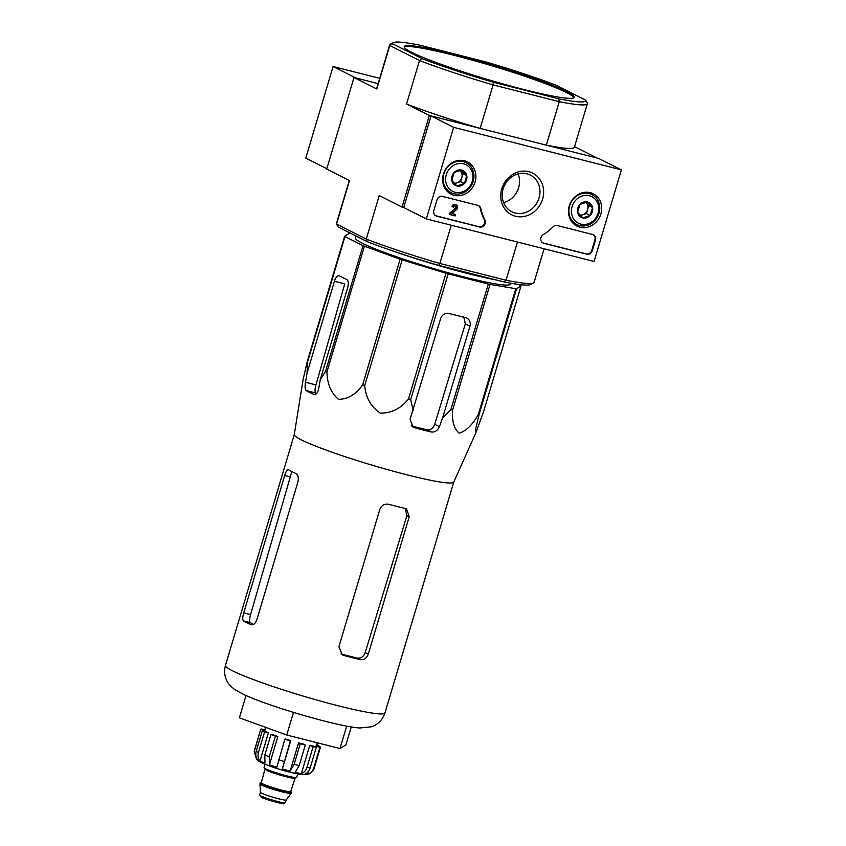 <?xml version="1.0" encoding="UTF-8"?>
<svg xmlns="http://www.w3.org/2000/svg" width="846" height="846" viewBox="0 0 846 846"><rect width="100%" height="100%" fill="white"/><g stroke="black" fill="none" stroke-linecap="round" stroke-linejoin="round"><path stroke-width="1.27" d="M384.941 712.977C382.392 720.062 377.887 724.673 371.447 726.799L359.762 727.994C344.534 726.989 309.372 717.736 278.662 707.69C264.015 702.878 252.415 698.51 243.881 694.598L234.828 689.617C230.429 686.127 227.796 683.219 226.929 680.882C224.465 676.07 223.979 670.92 225.47 665.432A83.204 7.17 -163.4 0 0 303.154 696.078A83.204 7.17 -163.4 0 0 384.941 712.977L453.773 482.083A83.204 7.17 -163.4 0 1 453.763 482.125A83.204 7.17 -163.4 0 1 393.485 471.275A83.204 7.17 -163.4 0 1 305.205 441.697A83.204 7.17 -163.4 0 1 294.292 434.58L303.122 379.431L307.151 361.908A93.039 8.016 -163.4 0 0 307.51 362.215L307.056 373.107L305.491 382.276C304.793 386.622 305.025 389.382 306.167 390.545A89.539 7.72 16.6 0 0 313.707 394.352L314.046 394.469M516.589 288.729L479.122 414.403L475.653 428.964L476.087 432.2L483.584 411.611L521.051 285.937L516.589 288.729A93.039 8.016 -163.4 0 1 515.796 288.698L490.046 284.425A93.039 8.016 -163.4 0 1 488.322 284.045L448.169 273.861A93.039 8.016 -163.4 0 1 445.979 273.247L402.178 259.881A93.039 8.016 -163.4 0 1 400.105 259.193L364.415 246.218A93.039 8.016 -163.4 0 1 363.008 245.647L344.967 236.542A93.039 8.016 -163.4 0 1 344.618 236.235L349.07 233.443A93.039 8.016 -163.4 0 1 349.863 233.485L351.576 233.771M479.122 414.403A93.039 8.016 -163.4 0 1 478.339 414.36C472.639 424.734 466.252 430.995 459.188 433.152C454.048 428.859 451.849 421.171 452.578 410.099A93.039 8.016 -163.4 0 1 450.855 409.718L442.574 418.009L469.953 326.175A7.191 6.461 116.8 0 0 466.907 318.159A7.191 6.461 116.8 0 0 465.712 317.715L448.94 313.464A7.191 6.461 116.8 0 0 440.597 318.731L410.077 419.214L413.123 427.23L414.371 427.706A89.539 7.72 16.6 0 0 431.143 431.957C434.876 432.412 437.646 430.656 439.434 426.659L442.574 418.009M448.169 273.861L410.701 399.534L413.218 410.564M410.701 399.534A93.039 8.016 -163.4 0 1 408.512 398.921C401.067 408.417 391.666 413.155 380.319 413.155C370.897 406.693 365.705 397.493 364.721 385.554A93.039 8.016 -163.4 0 1 362.638 384.867C355.976 394.395 347.939 399.206 338.506 399.291C331.008 392.925 327.159 383.798 326.947 371.891A93.039 8.016 -163.4 0 1 325.541 371.32L320.232 379.759L347.611 287.926A7.191 3.098 -75.8 0 0 346.839 279.624L339.299 275.828A7.191 3.098 -75.8 0 0 339.024 275.722A7.191 3.098 -75.8 0 0 334.424 281.263L307.056 373.107M314.384 394.522L313.707 394.352C315.981 394.923 317.641 393.115 318.678 388.927L320.232 379.759M306.167 390.545L315.759 392.978C314.723 391.867 314.797 389.181 315.97 384.93L344.734 283.886L334.424 281.263M518.238 284.393L520.692 285.631A93.039 8.016 -163.4 0 1 521.051 285.937M510.529 283.177L510.223 284.171A80.761 6.958 -163.4 0 1 430.847 267.759A80.761 6.958 -163.4 0 1 355.436 238.022L356.007 236.002M463.682 316.69L465.321 323.838L434.728 424.29C433.141 428.393 430.508 430.223 426.839 429.779A78.646 6.779 16.6 0 1 411.325 425.866M515.796 288.698L478.339 414.36M490.046 284.425L452.578 410.099M488.322 284.045L450.855 409.718M445.979 273.247L408.512 398.921M402.178 259.881L364.721 385.554M400.105 259.193L362.638 384.867M364.415 246.218L326.947 371.891M363.008 245.647L325.541 371.32M344.967 236.542L307.51 362.215M344.618 236.235L307.151 361.908M411.621 52.315A88.724 7.646 16.6 0 0 524.055 89.57A88.724 7.646 16.6 0 0 574.233 97.332A88.724 7.646 16.6 0 0 491.389 64.656A88.724 7.646 16.6 0 0 404.187 46.636A88.724 7.646 16.6 0 0 411.621 52.315M422.112 58.66L392.745 43.844A100.706 8.682 -163.4 0 1 393.274 42.607A100.706 8.682 -163.4 0 1 419.785 45.166L485.16 61.737A100.706 8.682 -163.4 0 1 556.298 85.319L585.665 100.135A100.706 8.682 -163.4 0 1 558.624 98.802L493.25 82.231A100.706 8.682 -163.4 0 1 422.112 58.66L419.51 60.51L406.545 104.005L429.356 115.511L402.051 207.09L403.732 207.513L431.026 115.934L453.636 127.344L621.387 169.877L594.082 261.456L426.331 218.913L453.636 127.344M379.717 78.34L333.081 66.517L355.68 77.927L378.141 83.617L354.009 77.494L326.704 169.073L349.514 180.579L336.549 224.084L338.146 226.992L367.513 241.808A100.706 8.682 16.6 0 0 438.651 265.38L504.026 281.961A100.706 8.682 16.6 0 0 530.548 284.52L533.509 282.934A103.106 8.894 16.6 0 0 534.101 282.3L544.094 248.777M493.25 82.231L493.112 84.896A103.106 8.894 -163.4 0 1 419.51 60.51L389.784 45.504L376.819 89.01L354.009 77.494M367.513 241.808L366.276 239.08L336.549 224.084A103.106 8.894 16.6 0 1 336.475 223.386L349.271 180.462M451.267 225.237L439.878 263.466A103.106 8.894 16.6 0 1 366.276 239.08L379.241 195.574L402.051 207.09M429.356 115.511L480.137 128.391L493.112 84.896L559.28 101.668L546.315 145.174L597.107 158.054L574.54 146.665M438.651 265.38L439.878 263.466L506.045 280.248L517.445 242.019M504.026 281.961L506.045 280.248A103.106 8.894 16.6 0 0 533.509 282.934M406.545 104.005A103.106 8.894 16.6 0 0 480.137 128.391M585.665 100.135L587.261 103.043A103.106 8.894 -163.4 0 1 587.336 103.73A103.106 8.894 -163.4 0 1 559.28 101.668L558.624 98.802M546.315 145.174A103.106 8.894 16.6 0 0 574.371 147.225L587.336 103.73M392.745 43.844L389.784 45.504A103.106 8.894 -163.4 0 1 389.71 44.817L376.745 88.312A103.106 8.894 16.6 0 0 376.819 89.01M389.71 44.817A103.106 8.894 -163.4 0 1 390.302 44.193L393.274 42.607M573.926 97.745A88.724 7.646 16.6 0 0 491.114 65.576A88.724 7.646 16.6 0 0 404.208 47.143M496.391 280.015A86.324 7.445 -163.4 0 1 387.658 249.168M359.127 237.578A86.324 7.445 -163.4 0 1 358.302 237.155M246.017 695.571L239.376 717.82L286.731 735.026L339.997 748.541L345.919 744.84L351.249 726.936M339.997 748.541L346.68 726.132M286.731 735.026L293.488 712.385M315.759 392.978A78.646 6.779 16.6 0 0 316.626 393.475M243.489 620.901A83.204 7.17 16.6 0 0 251.029 624.697C253.388 625.3 255.355 623.576 256.909 619.515L297.866 482.146C298.797 477.842 298.204 474.997 296.068 473.601A83.204 7.17 -163.4 0 1 288.539 469.794C287.249 469.467 285.959 471.359 284.679 475.494L243.722 612.864C242.516 617.094 242.432 619.769 243.489 620.901L250.331 622.635A75.442 6.504 16.6 0 0 253.557 624.39M250.331 622.635C249.327 621.524 249.411 618.849 250.585 614.598L291.595 472.332M368.274 654.127L409.221 516.769L406.556 508.943L405.435 508.531A83.204 7.17 -163.4 0 1 388.663 504.279C384.496 503.582 381.567 505.263 379.865 509.324L338.918 646.682L342.355 654.899L343.613 655.375A83.204 7.17 16.6 0 0 360.385 659.637C364.076 660.081 366.699 658.251 368.274 654.127L365.186 652.573C363.6 656.686 360.978 658.516 357.319 658.082A75.442 6.504 16.6 0 1 340.938 653.937M405.287 508.457L406.915 515.605L365.186 652.573M403.732 207.513L426.331 218.913M431.026 115.934L598.778 158.477L621.387 169.877M436.959 199.942L433.818 210.474A4.79 4.304 -63.2 0 0 436.642 216.111L479.608 227.014A4.79 4.304 -63.2 0 0 484.874 219.886A47.958 43.072 -63.2 0 1 480.814 208.56A4.79 4.304 -63.2 0 0 477.874 205.388L442.511 196.431A4.79 4.304 -63.2 0 0 436.959 199.942M543.809 243.288L586.786 254.181A4.79 4.304 -63.2 0 0 592.337 250.67L595.478 240.137A4.79 4.304 -63.2 0 0 592.655 234.501L557.292 225.533A4.79 4.304 -63.2 0 0 553.009 226.865A47.958 43.072 -63.2 0 1 543.238 234.68A4.79 4.304 -63.2 0 0 543.809 243.288L543.248 243.003A4.79 4.304 -63.2 0 1 542.741 242.834M542.582 199.148A23.328 20.949 -63.2 0 1 506.236 210.675A23.328 20.949 -63.2 0 1 517.731 172.098A23.328 20.949 -63.2 0 1 542.582 199.148M475.082 182.027A18.083 16.233 -63.2 0 1 450.622 193.893A18.083 16.233 -63.2 0 1 444.785 170.712A18.083 16.233 -63.2 0 1 466.897 161.628A18.083 16.233 -63.2 0 1 475.082 182.027M600.903 213.932A18.083 16.233 -63.2 0 1 576.433 225.797A18.083 16.233 -63.2 0 1 570.595 202.606A18.083 16.233 -63.2 0 1 592.708 193.533A18.083 16.233 -63.2 0 1 600.903 213.932M574.603 223.439A17.745 15.937 -63.2 0 1 573.028 223.185M588.594 192.349A17.745 15.937 -63.2 0 1 589.725 193.47M448.792 191.534A17.745 15.937 -63.2 0 1 447.217 191.281M462.783 160.444A17.745 15.937 -63.2 0 1 463.915 161.565M539.05 197.975A20.537 18.443 -63.2 0 1 511.841 211.764A20.537 18.443 -63.2 0 1 504.618 185.115A20.537 18.443 -63.2 0 1 530.336 175.08A20.537 18.443 -63.2 0 1 539.05 197.975M518.143 173.885A20.537 18.443 -63.2 0 1 518.64 187.675A20.537 18.443 -63.2 0 1 503.624 202.659M593.162 234.659A4.79 4.304 -63.2 0 1 594.918 239.852L591.777 250.384A4.79 4.304 -63.2 0 1 586.215 253.895L543.248 243.003M478.381 205.557A4.79 4.304 -63.2 0 1 480.253 208.275L480.814 208.56M435.574 215.667A4.79 4.304 -63.2 0 0 436.081 215.825L479.048 226.728A4.79 4.304 -63.2 0 0 484.314 219.6A47.958 43.072 -63.2 0 1 480.253 208.275M450.104 214.598L449.533 214.313L449.945 212.938L450.506 213.224L450.104 214.598L455.201 215.899L455.613 214.524L452.05 213.615L456.777 209.396A2.876 2.58 -63.2 0 0 456.301 204.901A2.876 2.58 -63.2 0 0 452.494 206.836L453.752 207.154A1.438 1.29 -63.2 0 1 455.656 206.191A1.438 1.29 -63.2 0 1 455.931 208.402L450.506 213.224M452.166 213.509L455.613 214.524M452.494 206.836L451.923 206.551A2.876 2.58 -63.2 0 1 456.015 204.785M455.349 206.086A1.438 1.29 -63.2 0 1 455.36 208.116L455.931 208.402M449.945 212.938L455.36 208.116M464.38 183.582L456.914 185.951L451.806 180.388L454.165 172.457L461.641 170.088L466.749 175.651L464.38 183.582A8.301 7.455 -63.2 0 1 456.914 185.951A8.301 7.455 -63.2 0 1 451.806 180.388A8.301 7.455 -63.2 0 1 454.165 172.457A8.301 7.455 -63.2 0 1 461.641 170.088A8.301 7.455 -63.2 0 1 466.749 175.651A8.301 7.455 -63.2 0 1 464.38 183.582L460.615 181.679L462.984 173.747L459.917 170.416M472.28 181.319A14.868 13.346 -63.2 0 1 449.11 188.669A14.868 13.346 -63.2 0 1 456.438 164.082A14.868 13.346 -63.2 0 1 472.28 181.319M473.2 181.361A16.783 15.069 -63.2 0 1 450.96 192.624A16.783 15.069 -63.2 0 1 445.07 170.85A16.783 15.069 -63.2 0 1 466.083 162.654A16.783 15.069 -63.2 0 1 473.2 181.361M459.864 170.437A7.191 6.461 -63.2 0 1 460.425 170.966A7.191 6.461 -63.2 0 1 461.8 177.713A7.191 6.461 -63.2 0 1 456.882 182.863L460.615 181.679M454.535 183.614L456.882 182.863A7.191 6.461 -63.2 0 1 454.069 183.106M453.149 184.047L456.914 185.951M462.984 173.747L466.749 175.651M590.201 215.487L582.725 217.856L577.617 212.293L579.986 204.362L587.452 201.993L592.56 207.556L590.201 215.487A8.301 7.455 -63.2 0 1 582.725 217.856A8.301 7.455 -63.2 0 1 577.617 212.293A8.301 7.455 -63.2 0 1 579.986 204.362A8.301 7.455 -63.2 0 1 587.452 201.993A8.301 7.455 -63.2 0 1 592.56 207.556A8.301 7.455 -63.2 0 1 590.201 215.487L586.426 213.583L588.795 205.652L585.739 202.321M598.09 213.224A14.868 13.346 -63.2 0 1 574.92 220.573A14.868 13.346 -63.2 0 1 582.249 195.986A14.868 13.346 -63.2 0 1 598.09 213.224M599.01 213.266A16.783 15.069 -63.2 0 1 576.771 224.528A16.783 15.069 -63.2 0 1 570.881 202.754A16.783 15.069 -63.2 0 1 591.893 194.559A16.783 15.069 -63.2 0 1 599.01 213.266M585.675 202.331A7.191 6.461 -63.2 0 1 586.246 202.871A7.191 6.461 -63.2 0 1 587.61 209.618A7.191 6.461 -63.2 0 1 582.693 214.768L586.426 213.583M580.356 215.508L582.693 214.768A7.191 6.461 -63.2 0 1 579.88 215.011M578.96 215.952L582.725 217.856M588.795 205.652L592.56 207.556M333.081 66.517L305.776 158.096L326.82 168.703M259.648 795.029L260.462 792.29A13.43 1.153 16.6 0 0 260.462 792.311A13.43 1.153 16.6 0 0 261.594 793.136A13.43 1.153 16.6 0 0 275.669 797.99A13.43 1.153 16.6 0 0 286.191 799.978A13.43 1.153 16.6 0 0 286.202 799.946L285.377 802.706L283.748 803.7C284.795 804.705 264.883 799.428 261.277 797.228L259.648 795.029A13.43 1.153 16.6 0 0 260.769 795.885A13.43 1.153 16.6 0 0 275.045 800.802A13.43 1.153 16.6 0 0 285.377 802.706M260.462 792.311L259.955 783.946A16.307 1.406 16.6 0 0 259.955 783.946A16.307 1.406 16.6 0 0 261.329 784.951A16.307 1.406 16.6 0 0 278.419 790.841A16.307 1.406 16.6 0 0 291.193 793.262A16.307 1.406 16.6 0 0 291.214 793.22L291.479 792.3A16.307 1.406 16.6 0 0 290.696 791.57L290.569 791.687M261.329 782.973L261.287 782.804A16.307 1.406 16.6 0 0 260.23 782.984A16.307 1.406 16.6 0 0 261.604 784.031A16.307 1.406 16.6 0 0 278.937 789.995A16.307 1.406 16.6 0 0 291.479 792.3M265.062 764.276L264.047 767.671A17.026 1.47 16.6 0 0 265.475 768.76A17.026 1.47 16.6 0 0 283.579 774.989A17.026 1.47 16.6 0 0 296.682 777.4L297.686 774.005M294.133 764.319L290.146 771.097L298.575 742.851L300.277 743.708A31.175 2.686 16.6 0 0 305.311 744.988L299.167 765.588A31.175 2.686 -163.4 0 1 294.133 764.319L300.277 743.708M282.331 768.908L290.749 740.652A26.861 2.316 16.6 0 1 285.261 738.981L284.838 739.245A31.175 2.686 16.6 0 0 290.326 740.916L282.331 768.908A26.861 2.316 16.6 0 0 290.146 771.097M284.838 739.245L276.843 767.237A26.861 2.316 16.6 0 1 269.44 764.784L269.282 756.726A31.175 2.686 -163.4 0 1 264.809 755.097L264.967 763.155A26.861 2.316 16.6 0 1 259.955 761.093C258.093 758.619 257.596 755.753 258.442 752.485A31.175 2.686 -163.4 0 1 256.179 751.343C255.333 754.6 255.83 757.477 257.702 759.962A26.861 2.316 16.6 0 1 256.581 759.137C258.432 761.315 260.208 762.563 271.185 766.561C282.194 770.41 292.473 773.117 302.043 774.682L308.568 774.005C309.594 774.407 314.723 769.13 314.331 767.703A31.175 2.686 -163.4 0 1 313.781 768.009C312.713 771.214 310.567 773.35 307.362 774.397L308.187 771.626M264.988 730.119L261.277 728.988A31.175 2.686 16.6 0 0 260.727 729.294A31.175 2.686 16.6 0 0 260.716 729.337L254.223 751.787L256.433 758.851A26.861 2.316 16.6 0 0 256.581 759.137M313.115 746.701L306.971 767.301C305.924 770.505 304.042 772.652 301.324 773.72L309.742 745.474L313.115 746.701A31.175 2.686 16.6 0 0 316.341 747.23L310.196 767.84C309.15 771.044 307.267 773.181 304.549 774.259A26.861 2.316 16.6 0 0 307.362 774.397M299.167 765.588L295.18 772.377A26.861 2.316 16.6 0 0 301.324 773.72M259.955 761.093L268.383 732.848A26.861 2.316 16.6 0 1 267.114 732.245A26.861 2.316 16.6 0 1 266.12 731.705L262.323 730.743A31.175 2.686 16.6 0 0 264.587 731.885L258.442 752.485M262.323 730.743L256.179 751.343M265.253 729.22A31.175 2.686 16.6 0 0 264.851 729.157L264.608 730.003M316.573 745.062L318.879 745.654A31.175 2.686 16.6 0 0 316.732 744.565M318.879 745.654L318.625 746.489M315.547 746.944L315.791 746.14L319.925 747.409A31.175 2.686 16.6 0 0 320.475 747.103A31.175 2.686 16.6 0 0 320.486 747.06L316.362 745.802M319.925 747.409L313.781 768.009M275.426 736.126L277.858 736.528A26.861 2.316 16.6 0 1 273.385 734.899L270.953 734.497A31.175 2.686 16.6 0 0 275.426 736.126L269.282 756.726M270.953 734.497L264.809 755.097M256.433 758.851L256.624 758.217M264.639 731.325L264.851 730.595L260.716 729.337M265.792 727.423L264.861 730.521A26.861 2.316 16.6 0 0 264.851 730.595M315.791 746.14A26.861 2.316 16.6 0 0 316.341 745.865L317.261 742.767M316.341 747.23L312.967 746.003A26.861 2.316 16.6 0 1 309.742 745.474M305.311 744.988L303.608 744.12A26.861 2.316 16.6 0 1 298.575 742.851M269.44 764.784L277.858 736.528M264.587 731.885L268.383 732.848M305.491 382.276L315.97 384.93M469.953 326.175L465.321 323.838M439.434 426.659L434.728 424.29M431.143 431.957L426.839 429.779M414.371 427.706L412.034 426.521M284.679 475.494L289.818 476.806M243.722 612.864L250.585 614.598M343.613 655.375L341.234 654.18M409.221 516.769L406.915 515.605M360.385 659.637L357.319 658.082M586.215 253.895L586.786 254.181M594.918 239.852L595.478 240.137M591.777 250.384L592.337 250.67M484.314 219.6L484.874 219.886M479.048 226.728L479.608 227.014M436.081 215.825L436.642 216.111M261.477 797.302A12.225 1.058 16.6 0 0 277.234 802.494A12.225 1.058 16.6 0 0 282.627 802.6M261.203 782.941A15.831 1.364 16.6 0 0 262.017 784.136A15.831 1.364 16.6 0 0 280.586 790.397A15.831 1.364 16.6 0 0 290.696 791.729M265.147 768.38L261.287 782.804A15.344 1.322 16.6 0 0 262.577 783.787A15.344 1.322 16.6 0 0 278.894 789.403A15.344 1.322 16.6 0 0 290.696 791.57L295.37 777.389M265.316 769.3A15.344 1.322 16.6 0 0 266.606 770.283A15.344 1.322 16.6 0 0 282.924 775.888A15.344 1.322 16.6 0 0 294.725 778.066M284.193 761.527A31.175 2.686 -163.4 0 1 278.704 759.845M254.572 749.937A31.175 2.686 -163.4 0 1 254.583 749.894A31.175 2.686 -163.4 0 1 254.604 749.852L254.223 751.787M314.342 767.66A31.175 2.686 -163.4 0 1 314.331 767.703L320.475 747.103M310.196 767.84A31.175 2.686 -163.4 0 1 306.971 767.301M453.763 482.125L476.097 432.2M294.302 434.548L225.47 665.432M455.74 204.616L456.301 204.901M466.083 162.654L461.451 160.317M450.96 192.624L446.328 190.287M591.893 194.559L587.261 192.222M576.771 224.528L572.139 222.191M286.191 799.978L291.193 793.262M259.955 783.904L260.23 782.984M260.727 729.294L254.583 749.894"/></g></svg>
